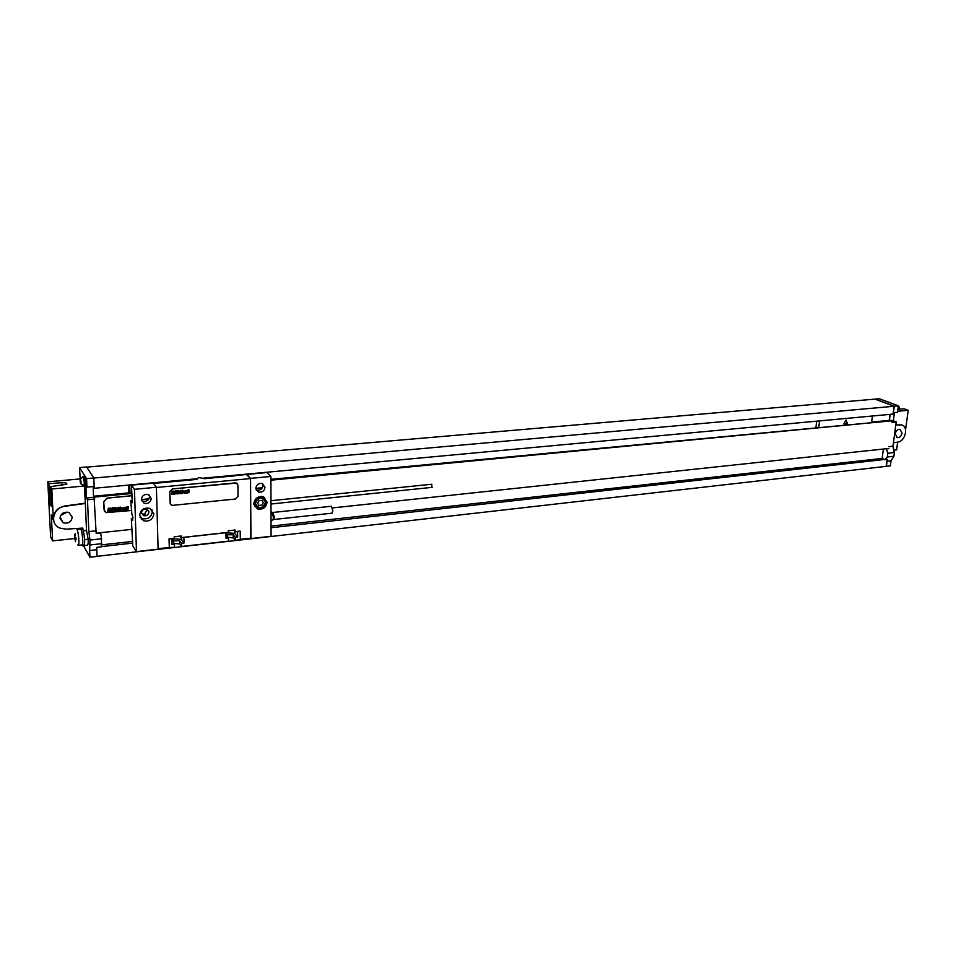 <?xml version="1.0" encoding="UTF-8"?>
<svg xmlns="http://www.w3.org/2000/svg" width="956" height="956" viewBox="0 0 956 956"><rect width="100%" height="100%" fill="white"/><g stroke="black" fill="none" stroke-linecap="round" stroke-linejoin="round"><path stroke-width="1.43" d="M96.15 533.185L100.631 532.97L96.174 533.448L94.011 496.212L94.536 497.06L131.94 493.475M94.62 498.96L94.536 497.06M93.604 486.532L94.178 488.289L94.106 486.485M94.68 499.056L87.486 499.749L86.398 498.004L85.861 485.433L86.948 487.142L86.578 478.645L79.515 467.592L80.196 479.243M93.58 497.311L86.398 498.004M83.913 545.601L87.402 545.219C88.048 545.016 88.311 543.008 88.191 539.22L86.506 530.305L83.339 530.64M82.204 528.118L82.885 529.194L82.837 528.082L66.131 529.17L60.037 528.142C49.174 524.067 52.95 507.385 65.032 506.262L85.347 503.465L86.506 530.305M85.347 503.465L84.439 486.042M95.994 530.819L88.848 531.572L87.486 499.749M88.848 531.572L89.972 540.056L101.575 538.79L101.181 546.892L96.747 547.394L96.771 549.724L89.661 550.525L89.972 540.056M83.59 545.864L89.948 557.252L89.661 550.525M80.925 483.736L83.877 486.102L84.331 482.684L82.969 476.375L84.439 476.255L85.801 482.541L85.347 485.959L83.913 486.09M84.475 545.541L82.849 545.948M83.148 545.255L82.814 545.948L81.141 545.051M82.969 476.375L80.471 479.207M81.009 482.218C80.579 478.753 80.28 478.275 80.113 480.784C80.543 484.238 80.842 484.716 81.009 482.218M875.326 399.094L879.353 398.748L898.353 405.834L897.493 412.311L893.418 412.681L894.278 406.204L875.326 399.094L86.697 467.137M86.948 487.142L94.166 486.485L93.819 478L86.602 466.982L79.515 467.592M80.017 478.944L47.8 481.824L50.632 536.949L52.628 540.893L51.301 514.914L53.309 518.69C53.667 511.866 57.527 507.636 64.888 505.987L85.18 503.203M60.706 515.392L67.195 512.105M902.034 433.152C901.281 436.223 899.692 437.729 897.278 437.669L895.246 433.833C895.999 430.762 897.576 429.256 899.99 429.304L902.034 433.152M893.43 442.807L897.792 442.114C905.571 441.337 908.821 425.946 901.4 424.87L895.808 424.954M901.95 425.014L895.832 424.763M97.046 556.32L890.359 465.883L891.052 460.72L893.932 456.251L894.422 452.511L892.976 446.213L896.214 421.919L893.334 420.795L894.422 412.586M96.771 549.724L97.046 556.44L89.948 557.252M90.175 544.944L101.766 543.665M100.631 532.97L101.575 538.79M93.569 497.072L93.138 486.568M94.011 496.212L129.49 492.83L130.04 493.607L129.753 484.979M128.905 492.878L128.642 485.086M131.94 493.427L130.04 493.607M94.178 488.289L197.51 478.681M202.803 478.191L893.059 414.079L893.418 412.681M270.93 479.338L871.561 422.707L872.422 415.991M818.73 427.762L819.531 420.903M270.93 480.187L892.163 420.783L890.777 420.246L871.645 422.062M891.972 422.241L892.163 420.783M892.151 422.301L896.214 421.919M892.151 420.915L893.334 420.795M888.889 448.639L886.355 448.914L887.849 453.228L894.422 452.511M887.849 453.228L887.347 456.98L893.932 456.251M886.332 466.349L887.467 459.358L884.945 459.645L882.137 458.45L883.368 449.033M887.347 456.98L884.945 459.645M889.391 420.377L890.179 414.342M889.2 420.389L890 414.354M886.152 466.277L887.06 459.406M893.251 412.622L894.087 406.264L875.302 399.214M894.278 406.204L898.353 405.834M815.958 427.38L816.675 421.166M888.506 448.484L886.355 448.914M101.193 546.629L132.681 543.116M271.05 527.736L884.563 459.478M882.137 458.45L271.038 526.099M132.633 541.419L101.36 544.884M100.476 532.719L132.227 529.325M332.449 507.923L885.973 448.758M132.012 495.686L107.156 498.076L103.714 501.709L104.503 511.4M132.012 495.746L107.192 498.136L103.75 501.769L104.073 509.966L106.008 512.643L131.725 510.468M146.65 494.336L145.706 494.419M143.998 509.225L146.28 508.998M93.819 478.06L894.087 406.264M93.819 478L86.578 478.645M898.258 406.575L899.321 406.981L899.022 409.204M898.186 407.101L899.321 406.981M897.624 411.271L908.2 410.303L904.257 408.821L897.887 409.299M897.648 442.138L896.609 449.882L894.015 450.168M908.2 410.303L905.571 429.722M892.976 446.261L893.92 451.698M59.989 518.307L63.215 522.789C68.39 523.876 71.401 521.976 72.262 517.065L68.987 512.559C63.825 511.496 60.825 513.42 59.989 518.307M83.399 545.231L83.853 545.613C84.498 545.398 84.749 543.402 84.63 539.602L84.104 534.691C84.809 540.845 84.714 544.346 83.805 545.183L82.085 545.374M79.91 528.752L80.806 528.74C82.515 531.333 83.578 545.864 82.037 545.374L81.595 544.992M82.885 529.194L84.104 534.691M77.711 544.908L78.189 545.374C79.635 545.828 78.607 532.014 77.018 529.552L80.83 529.146C82.443 531.608 83.459 545.41 81.989 544.956L78.237 545.362M53.775 521.068L51.301 514.914M52.628 540.893L74.664 538.515M83.793 486.066L51.803 489.006L50.489 486.64L66.729 484.286C67.338 483.127 65.677 482.601 61.782 482.684L48.84 483.688L47.8 481.824M48.84 483.688L49.843 503.394L51.493 506.441L51.624 502.127M50.489 486.64L51.277 502.163M51.803 489.006L53.309 518.69M50.668 490.153L49.174 490.273M51.457 498.984L49.628 499.14M51.421 498.231L49.246 498.435M51.325 503.262L49.843 503.394M250.544 478.37L250.95 538.563L271.062 536.268L270.918 476.447L250.544 478.37L246.732 474.451L266.975 472.563L270.918 476.447M255.802 488.265C256.447 484.608 258.598 483.043 262.243 483.557L264.991 487.369C264.334 491.037 262.183 492.603 258.526 492.065L255.802 488.265M253.842 503.585C254.786 498.279 257.905 496.009 263.199 496.785L267.083 502.223C266.115 507.552 262.984 509.799 257.666 508.986L253.842 503.585M158.099 549.15L156.402 487.249L134.449 489.329L136.469 551.624L158.099 549.15M141.369 499.462C142.026 495.555 144.38 493.941 148.419 494.634L151.251 498.494C150.582 502.414 148.216 504.015 144.165 503.298L141.369 499.462M139.636 515.32L143.567 520.769C149.447 521.845 152.888 519.538 153.88 513.85L149.889 508.365C144.033 507.325 140.616 509.644 139.636 515.32M169.379 547.549L174.566 547.274L174.494 544.072L171.961 544.358L171.829 539.088L174.362 538.467L169.021 538.933L174.279 538.348L174.231 536.746L181.27 535.969L181.305 537.571L228.317 532.349L228.293 530.759L235.08 530.006L235.104 531.584L240.219 531.142L235.188 531.703L237.626 531.763L237.686 536.937L235.248 537.212L235.284 540.355L240.303 539.471L240.219 531.142M169.582 547.848L169.104 539.053M228.472 537.977L228.508 541.132L181.58 546.474L181.509 543.283L184.03 542.996L183.911 537.738L181.389 537.678L228.4 532.456L225.951 533.054L226.022 538.252L228.472 537.977L226.5 534.81L233.18 534.751L235.248 537.212M149.483 495.196L149.686 496.391C149.017 500.287 146.662 501.876 142.635 501.171L141.548 500.586M262.685 483.736L263.031 485.385C262.386 489.03 260.235 490.595 256.59 490.058L256.124 489.866M255.802 488.373L261.908 487.775M156.402 487.249L153.247 483.139L131.45 485.17L132.251 502.748L130.745 500.597L132.167 500.466M141.369 499.558L148.61 498.853M130.745 500.597L131.832 513.778L133.015 517.925M148.479 510.456L148.921 511.615M136.469 551.624L132.776 545.912L131.342 518.487L132.549 518.367M153.474 483.449L196.828 479.41L198.597 477.522L204.548 478.693L246.732 474.451M149.662 496.953L147.845 500.239M263.019 485.791L261.119 489.197M174.04 543.45L179.728 543.94L179.656 540.761L172.773 540.857L174.494 544.072M181.58 546.474L179.728 543.94M227.922 537.32L233.216 537.881L233.18 534.751M235.284 540.355L233.216 537.881M169.32 547.549L169.021 538.933M169.236 547.441L158.087 548.708M156.402 487.476L250.448 478.586L246.732 474.762M240.303 539.351L250.854 538.144L250.448 478.586M237.315 483.64L235.343 482.911L172.307 488.934L169.762 491.647L170.515 504.421M181.509 543.283L179.656 540.761M179.979 536.113L181.389 538.025M171.841 539.793L174.494 538.861L181.317 539.327L184.03 542.996M225.963 533.627L227.958 532.91L234.662 533.364L237.686 536.937M233.623 530.174L235.2 532.026M181.317 539.327L181.281 537.87M174.494 538.861L174.446 536.722M134.449 489.329L131.45 485.17M131.342 518.487L132.609 520.375L132.537 517.985M141.536 513.157L142.874 514.209L145.575 513.934L145.061 513.205L147.284 509.357M141.512 512.798L143.579 515.654C146.638 516.216 148.443 515.009 148.957 512.034L146.877 509.166C143.818 508.616 142.026 509.835 141.512 512.798M141.476 519.443L142.575 519.335M140.054 517.351L142.038 518.57C147.893 519.646 151.323 517.363 152.315 511.699L151.849 509.536M234.662 533.364L234.65 531.381M172.355 488.982L169.798 491.695L170.084 503.155L171.566 505.186L172.749 505.342L235.558 499.02L238.032 496.367L237.924 485.146L236.431 483.079L172.307 488.934M431.67 484.345L431.969 487.273M271.014 516.957L271.026 519.263M273.691 519.514L332.019 513.181L332.831 510.803L331.326 506.262L272.95 512.464L274.36 517.112L273.655 519.514L272.627 519.897M264.394 497.347L265.039 499.163M256.316 507.086L254.523 506.322M263.641 497.909L262.649 496.63M253.926 504.553L255.121 505.616M108.924 508.676L108.745 509.847L108.924 508.676M108.303 508.245L107.729 512.069L108.721 510.396L108.637 511.974L109.331 511.902L109.534 510.612L109.737 508.245L108.303 508.245M111.721 508.628L110.346 508.15L110.657 511.137L109.88 510.301L109.809 511.759L111.123 511.627L110.824 508.628L110.944 509.273L111.721 508.628M112.175 507.863L111.601 511.675L112.294 511.603L113.286 507.744L112.175 507.863M114.541 507.624L113.967 511.436L115.067 511.329L115.652 507.517L114.541 507.624M115.975 507.481L115.389 511.293L115.975 507.481M117.158 509.249L117.385 508.449L117.158 509.249M117.098 509.691L117.887 509.608L117.982 508.078L116.871 508.186L116.369 510.624L117.54 510.982L117.839 509.918L117.038 510.719L117.098 509.691M118.532 507.23L117.958 511.042L118.735 509.512L119.416 510.886L119.811 507.791L118.843 509.01L118.532 507.23M120.217 507.05L120.217 510.815L120.946 507.684L120.217 507.05M122.392 508.234L121.149 507.66L120.683 510.767L121.699 508.078L121.747 508.843L122.392 508.234M123.193 508.018L122.977 510.134L123.193 508.018M122.607 508.09L122.894 510.564L123.981 507.947L122.607 508.09M125.618 507.911L124.364 507.337L123.886 510.444L124.973 507.72L124.662 510.361L125.26 510.301L125.618 507.911M126.061 507.17L125.583 510.265L126.061 507.17M127.088 506.369L126.503 510.181L127.279 508.652L127.949 510.038L128.355 506.943L127.387 508.15L127.088 506.369M74.496 535.288L75.261 533.771L74.747 537.021L76.014 538.049L76.086 539.638L74.819 538.598L75.62 541.705L74.508 538.049M846.072 419.995L843.837 423.902L847.375 423.556L846.072 419.995M259.064 505.425L261.896 505.127L263.306 502.617L261.884 500.382L259.04 500.669L257.642 503.203L259.064 505.425M172.666 491.515L172.51 492.543L172.666 491.515M172.152 491.145L171.614 494.479L172.474 493.021L172.988 494.348L173.347 492.125L173.371 491.145L172.152 491.145M175.056 491.492L173.896 491.061L174.243 492.973L174.016 493.834L173.466 492.938L173.394 494.216L174.518 494.109L174.291 491.492L175.056 491.492M175.45 490.822L174.912 494.156L176.191 492.017L176.394 490.727L175.45 490.822M177.469 490.631L176.932 493.965L177.876 493.87L178.21 491.826L178.414 490.536L177.469 490.631M178.688 490.512L178.151 493.846L178.688 490.512M179.68 492.065L179.883 491.36L179.68 492.065M179.62 492.448L180.397 491.037L179.453 491.133L178.987 493.26L179.991 493.583L179.62 492.448M180.875 490.297L180.337 493.631L181.019 492.304L181.58 493.511L181.963 490.798L181.126 491.862L180.875 490.297M182.309 490.165L182.273 493.439L182.919 490.715L182.309 490.165M184.149 491.205L183.098 490.691L182.668 493.404L184.149 491.205M184.843 491.014L184.627 492.854L184.843 491.014M184.329 491.073L184.556 493.236L185.512 490.954L184.329 491.073M186.91 490.93L185.834 490.428L185.404 493.141L186.36 490.763L186.563 493.021L186.91 490.93M187.292 490.285L186.85 492.997L187.292 490.285M188.177 489.603L187.627 492.926L188.308 491.599L188.87 492.806L189.252 490.105L188.416 491.157L188.177 489.603M888.937 446.643L892.976 446.213M887.013 461.174L891.052 460.72M83.387 530.831L86.614 530.496M84.63 539.602L88.191 539.22M61.782 482.684L61.913 485.445M232.392 475.801L234.531 475.897M164.85 482.386L196.96 479.267M163.655 482.505L166.858 482.206M204.202 478.598L232.822 476.064M271.026 521.08L273.069 519.574L273.44 517.304L271.791 512.332M265.995 502.115L262.637 497.419C258.06 496.75 255.371 498.697 254.547 503.286L257.857 507.959C262.374 508.664 265.087 506.764 265.983 502.235L261.741 496.475M265.529 502.39C262.135 496.427 258.753 496.773 255.395 503.43C258.813 509.381 262.195 509.034 265.529 502.39M897.278 437.669L896.537 437.37M60.085 517.029L63.215 522.789M80.316 528.286L81.212 528.19M144.165 503.298L142.635 501.171M203.748 478.466L235.116 475.849M166.523 481.92L197.139 479.075M172.773 540.857L172.785 541.717M226.5 534.81L226.5 535.611M141.954 513.348L143.579 515.654M142.038 518.57L143.567 520.769M270.99 504.015L432.172 487.345M270.978 500.705L431.873 484.226M272.95 512.464L271.002 511.986M258.526 492.065L256.59 490.058M257.666 508.986L255.742 506.919M257.857 507.959C262.422 508.723 265.135 506.823 265.983 502.247"/></g></svg>
